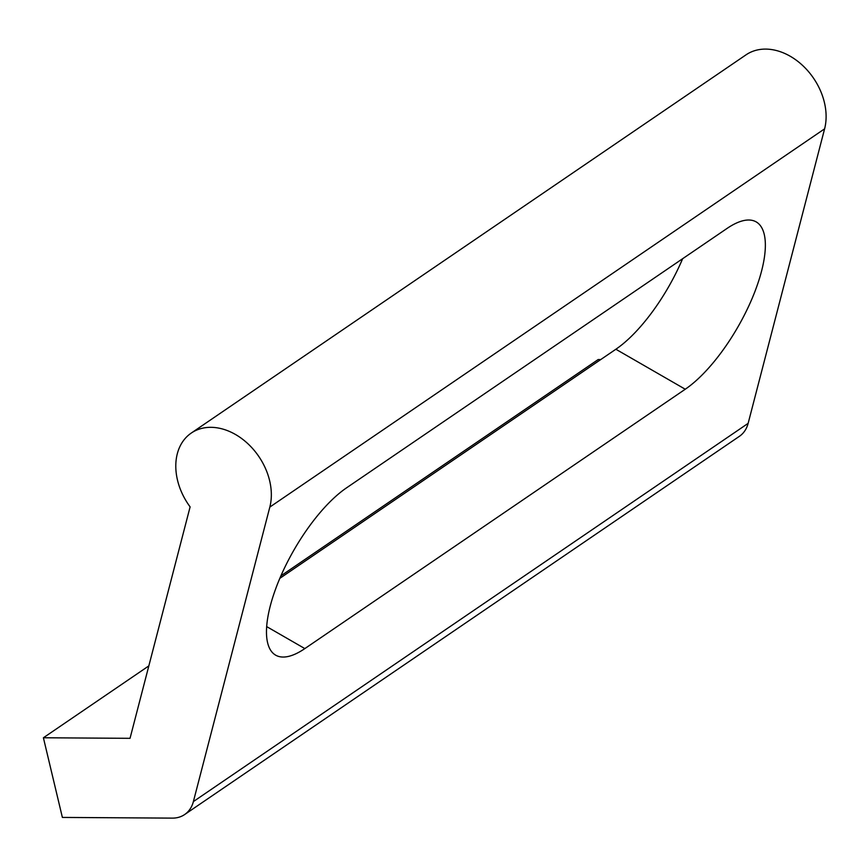 <?xml version="1.0" encoding="UTF-8"?>
<svg xmlns="http://www.w3.org/2000/svg" width="868" height="868" viewBox="0 0 868 868"><rect width="100%" height="100%" fill="white"/><g stroke="black" fill="none" stroke-linecap="round" stroke-linejoin="round"><path stroke-width="1.3" d="M346.571 487.827A100.33 36.575 119.9 0 0 279.746 578.522A100.33 36.575 119.9 0 0 275.623 655.145A100.33 36.575 119.9 0 0 304.842 648.591L685.253 389.233A100.33 36.575 119.9 0 0 752.089 298.538A100.33 36.575 119.9 0 0 756.212 221.915A100.33 36.575 119.9 0 0 726.993 228.468L346.571 487.827M43.4 737.767L62.377 817.428L172.374 818.123A35.838 26.626 -124.3 0 0 184.645 814.542L739.417 436.311A35.838 26.626 -124.3 0 0 748.14 423.356L824.6 128.844A57.331 42.597 -124.3 0 0 802.911 65.729A57.331 42.597 -124.3 0 0 746.046 54.825L191.275 433.056A57.331 42.597 -124.3 0 0 190.114 506.879L130.037 738.321L43.4 737.767L148.84 665.886M184.645 814.542A35.838 26.626 -124.3 0 0 193.38 801.587L269.829 507.075A57.331 42.597 -124.3 0 0 248.15 443.96A57.331 42.597 -124.3 0 0 191.275 433.056M279.8 578.37L615.868 349.251A100.33 36.575 119.9 0 0 682.639 258.707M600.754 359.558L598.171 359.547L280.896 575.853M269.829 507.075L824.6 128.844M193.38 801.587L748.14 423.356M266.639 626.577L304.842 648.591M615.868 349.251L685.253 389.233"/></g></svg>
